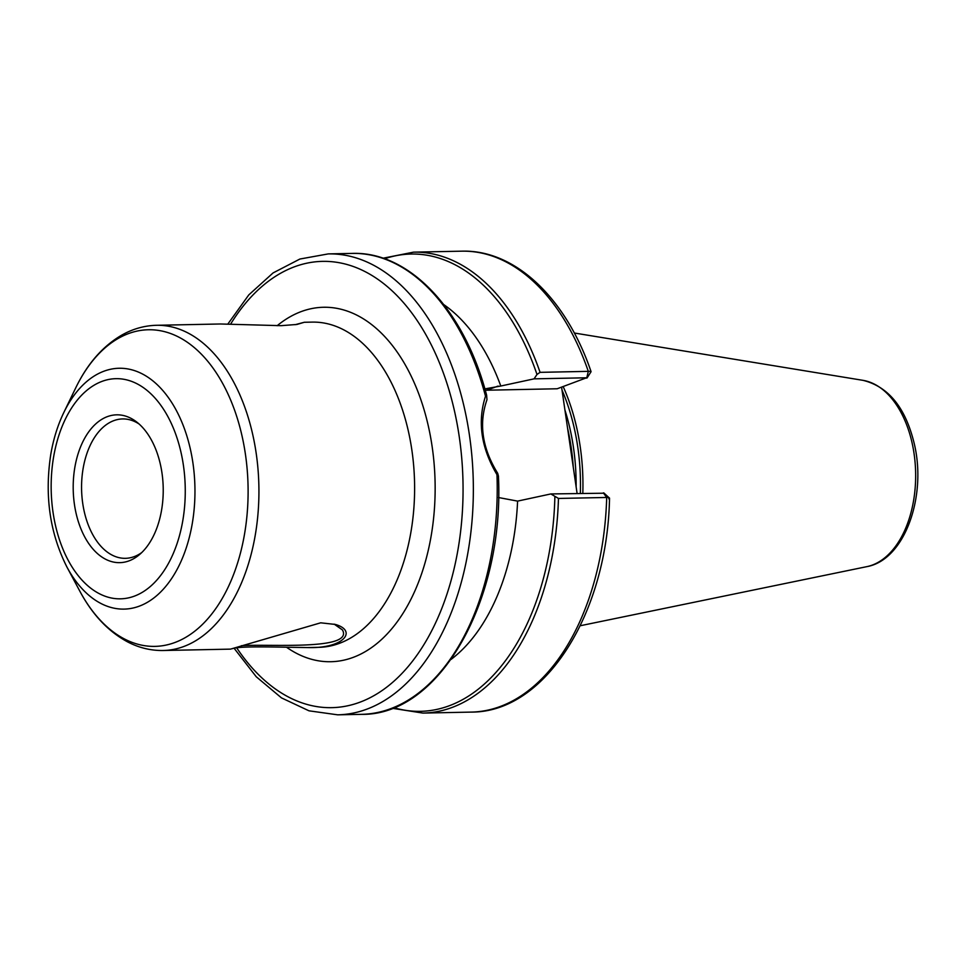 <?xml version="1.0" encoding="UTF-8"?>
<svg xmlns="http://www.w3.org/2000/svg" width="966" height="966" viewBox="0 0 966 966"><rect width="100%" height="100%" fill="white"/><g stroke="black" fill="none" stroke-linecap="round" stroke-linejoin="round"><path stroke-width="1.45" d="M334.164 624.121L342.435 629.929C354.377 651.036 266.278 643.622 241.343 645.735M232.492 648.645C240.244 645.843 276.155 647.16 307.405 647.558C343.884 648.79 357.698 630.774 335.383 624.447L320.688 622.816L230.536 649.128L163.206 650.504A162.638 99.003 -91.2 0 0 183.057 646.773A162.638 99.003 -91.2 0 0 256.171 453.187A162.638 99.003 -91.2 0 0 156.552 325.288L220.393 323.984L281.058 325.675L296.924 324.455L304.266 322.282L295.089 324.709M141.785 552.528A69.709 42.432 88.8 0 1 133.948 556.718A69.709 42.432 88.8 0 1 125.435 558.324A69.709 42.432 88.8 0 1 81.953 496.548A69.709 42.432 88.8 0 1 114.085 420.548A69.709 42.432 88.8 0 1 122.585 418.942A69.709 42.432 88.8 0 1 139.164 424.062M128.744 560.968A73.923 45.004 -91.2 0 0 139.49 554.605A73.923 45.004 -91.2 0 0 163.206 487.83A73.923 45.004 -91.2 0 0 136.786 422.082A73.923 45.004 -91.2 0 0 73.392 480.223A73.923 45.004 -91.2 0 0 128.744 560.968M603.496 493.215L550.849 493.94L558.457 498.444L606.696 497.466C609.413 497.466 610.126 497.925 608.834 498.83M550.849 493.94L517.595 501.113A193.924 118.045 88.8 0 1 451.086 659.404M603.859 492.938L609.534 498.166C607.348 612.951 545.476 712.546 471.203 712.099A230.512 140.324 88.8 0 0 606.696 497.466L603.364 492.865M561.596 387.173L577.088 493.409M587.087 377.923L591.083 371.693C566.221 298.518 515.276 249.47 461.784 251.172A230.512 140.324 88.8 0 1 588.306 371.355L540.066 372.345L536.987 374.458L534.065 378.853L586.567 377.778L557.177 388.767L486.647 390.216A58.914 45.776 70.2 0 0 485.246 390.264M590.383 372.321C591.687 371.572 590.999 371.258 588.306 371.355L586.712 378.129M486.973 399.731L486.623 395.215C464.634 310.388 409.463 251.22 352.143 253.406A230.512 140.324 88.8 0 1 485.512 396.217C477.301 421.683 481.116 447.826 496.959 474.656L498.408 475.972L497.695 473.292C482.179 448.2 478.605 423.676 486.973 399.731M486.683 395.662L485.512 396.217M443.841 304.64A193.924 118.045 88.8 0 1 500.799 386.026L534.065 378.853M484.86 388.9L500.799 386.026M496.959 474.644A230.512 140.324 88.8 0 1 389.696 709.044A230.512 140.324 88.8 0 1 361.562 714.345C439.566 715.673 504.481 600.333 498.444 476.19L498.408 475.972M517.595 501.113L498.541 497.538M563.19 386.605A162.638 99.003 88.8 0 1 582.812 493.288M304.266 322.27L312.247 322.113A162.638 99.003 88.8 0 1 413.714 466.264A162.638 99.003 88.8 0 1 338.752 643.585A162.638 99.003 88.8 0 1 318.889 647.329L307.405 647.558M286.673 647.341A177.273 107.914 -91.2 0 0 352.445 657.653A177.273 107.914 -91.2 0 0 428.252 425.716A177.273 107.914 -91.2 0 0 277.157 325.711M230.681 324.008A223.194 135.868 88.8 0 1 295.379 266.459A223.194 135.868 88.8 0 1 459.007 543.327A223.194 135.868 88.8 0 1 236.791 647.969M133.9 596.312A110.112 67.028 88.8 0 1 53.021 512.246A110.112 67.028 88.8 0 1 102.517 381.196A110.112 67.028 88.8 0 1 183.395 465.25A110.112 67.028 88.8 0 1 133.9 596.312M192.922 462.968A120.46 73.331 -91.2 0 0 104.449 371.016A120.46 73.331 -91.2 0 0 63.78 412.591C57.706 425.233 53.372 439.18 50.775 454.418C44.46 495.655 49.846 533.208 66.944 567.066A120.46 73.331 -91.2 0 0 138.778 606.346A120.46 73.331 -91.2 0 0 192.922 462.968M63.78 412.591L75.65 388.042A158.352 96.395 88.8 0 1 129.106 333.379A158.352 96.395 88.8 0 1 245.424 454.274A158.352 96.395 88.8 0 1 174.23 642.752A158.352 96.395 88.8 0 1 79.804 591.12C92.374 614.666 108.385 631.631 127.838 642.016C139.176 647.872 150.962 650.698 163.206 650.504M554.87 497.019A228.688 139.201 88.8 0 1 393.742 707.643M392.148 708.271L422.951 713.089A230.512 140.324 -91.2 0 0 558.457 498.444M540.066 372.345A230.512 140.324 -91.2 0 0 413.545 252.15L461.784 251.172M384.577 258.779A228.688 139.201 88.8 0 1 536.987 374.458M361.562 714.345L337.689 714.828A230.512 140.324 -91.2 0 0 365.836 709.539A230.512 140.324 -91.2 0 0 472.072 458.198A230.512 140.324 -91.2 0 0 328.271 253.901L352.143 253.406M486.647 390.216L498.118 386.074M580.337 493.336A160.875 97.928 -91.2 0 0 562.031 390.131M564.929 410.055A159.161 96.89 88.8 0 1 576.134 486.864M573.273 467.194A159.161 96.89 -91.2 0 0 567.585 428.24M866.852 566.644C904.599 560.002 926.792 496.886 914.416 444.36C905.818 408.05 888.708 386.714 863.049 380.35A93.762 57.079 88.8 0 1 915.478 468.22A93.762 57.079 88.8 0 1 871.924 565.219A93.762 57.079 88.8 0 1 866.852 566.644L580.264 625.739M66.944 567.066L79.804 591.12M75.65 388.042C87.254 363.989 102.553 346.383 121.571 335.226C132.656 328.911 144.32 325.602 156.552 325.288M422.951 713.089L471.203 712.099M382.947 258.224L413.545 252.15M227.904 323.972L248.781 294.908L273.052 272.943L299.895 259.033L328.271 253.901M337.689 714.828L308.999 710.819L281.492 697.899L256.268 676.768L234.17 648.343M863.049 380.35L574.275 333.004"/></g></svg>
